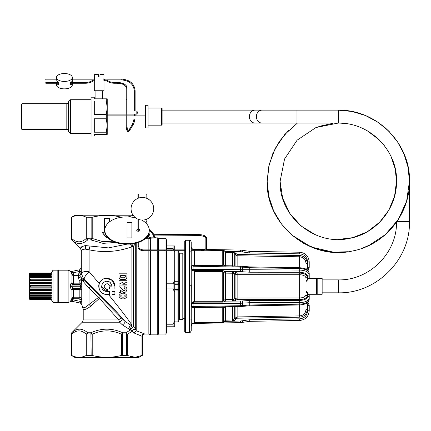 <?xml version="1.0" encoding="UTF-8"?>
<svg xmlns="http://www.w3.org/2000/svg" width="431" height="431" viewBox="0 0 431 431"><rect width="100%" height="100%" fill="white"/><g stroke="black" fill="none" stroke-linecap="round" stroke-linejoin="round"><path stroke-width="0.65" d="M137.624 112.631L136.816 114.102L136.816 111.031L137.624 112.502M103.876 80.408L103.995 74.897L99.954 74.897L99.954 76.998L98.338 76.998L98.338 74.897L94.297 74.897L94.416 80.408L92.821 81.05A0.404 0.302 -130.9 0 0 92.266 80.462M94.297 81.039L94.297 90.742L103.995 90.742L103.995 81.039M103.995 74.897L103.672 74.574L99.954 74.574L99.954 74.897L99.954 74.574M94.297 74.897L94.621 74.574L98.338 74.574L98.338 74.897M94.297 98.823L107.227 98.823L106.295 98.823L106.295 100.999L94.297 100.999L94.297 114.43L106.295 114.43L106.295 118.784L94.297 118.784L94.297 132.209L106.295 132.209L106.295 134.391L94.297 134.391L94.297 136.007L91.065 136.007L91.065 97.207L94.297 97.207L94.297 98.823M106.295 114.43L107.227 107.712L107.227 98.823M106.295 134.391L107.227 134.391L107.227 107.712L106.295 100.999M106.295 132.209L107.227 125.496L106.295 118.784M70.533 133.502L68.432 131.396L68.432 101.813L70.533 99.712L70.533 133.502L91.065 133.502M22.035 129.537L21.55 129.052L21.55 104.157L22.035 103.672L22.035 129.537L66.816 129.537C67.209 129.128 67.748 129.666 68.432 131.153M161.63 108.036L162.115 108.52L162.115 124.688L161.63 125.173L161.63 108.036L148.048 108.036M148.048 126.536L148.048 105.288L145.624 105.288L145.624 127.921L148.048 127.921L148.048 126.536M338.319 110.142L338.319 123.072L296.991 123.072L296.991 110.142L338.319 110.142M317.787 278.426L317.787 294.271L322.151 294.271L322.151 278.426L309.07 278.426M317.787 294.271L316.494 294.271L316.494 278.426M309.221 261.935L307.615 261.935C307.158 257.086 304.512 254.392 299.674 253.848L249.732 252.981L249.743 251.365L299.69 252.232C305.493 252.889 308.671 256.122 309.221 261.935L309.221 267.382L307.799 270.813L309.221 267.382L307.615 267.382L307.001 270.005M194.386 307.201L194.386 307.686L192.248 307.465L193.099 306.969L191.8 306.883L193.099 306.479L240.665 305.708L240.665 306.516L194.386 307.201L193.099 306.969L193.099 302.707L194.386 302.131L222.757 302.12L225.666 301.134L240.654 301.059L249.732 300.482L299.674 300.429C304.512 300.192 307.158 298.866 307.615 296.447L307.615 293.721L307.001 292.466L307.411 292.541M305.988 291.264L306.554 292.148M299.674 267.926L299.69 268.518C305.493 268.885 308.671 270.517 309.221 273.426L309.221 274.854A1.616 1.401 180 0 1 307.615 276.255L307.615 278.981L307.001 280.236L307.411 280.161M305.988 281.438L306.554 280.554M224.163 306.802L223.603 307.578L225.655 306.969L225.666 321.375L224.702 321.704L225.666 321.375L240.654 321.009L249.732 319.721L249.743 321.337L299.69 320.465C305.493 319.813 308.671 316.58 309.221 310.767L309.221 305.315L307.799 301.883L309.221 305.315L307.615 305.315L307.001 302.691M305.988 268.847L305.988 263.341L307.271 263.341L307.271 268.847L305.988 268.847L305.988 263.341L305.988 269.122M307.615 293.721L309.221 295.122L309.221 299.27L308.574 301.382M299.674 300.429L299.69 302.632C305.493 302.346 308.671 300.746 309.221 297.848L309.221 295.122L305.988 291.022M307.615 296.447A1.616 1.401 0 0 1 309.221 297.848L309.221 299.27C308.671 302.179 305.493 303.817 299.69 304.178L299.69 302.632L249.743 302.691L242.723 303.133L242.723 305.541A1.616 0.356 81.9 0 1 242.529 306.36A1.616 0.356 81.9 0 1 242.475 306.349M307.271 295.741C306.85 298.074 304.308 299.362 299.647 299.593L237.147 299.637L237.136 298.026L237.136 274.671L299.631 274.73C303.521 274.919 305.638 276.034 305.988 278.081L305.988 294.621A1.293 1.121 180 0 0 307.271 295.741L307.271 292.988L305.988 291.868M307.615 278.981L309.221 277.58L309.221 274.854C308.671 271.95 305.493 270.356 299.69 270.065L299.69 268.518L249.743 267.705L242.723 267.155L242.723 269.569A1.616 0.372 97.2 0 1 242.319 271.751L249.732 272.214L299.674 272.273C304.512 272.505 307.158 273.836 307.615 276.255M305.988 303.575L305.988 309.361L307.271 309.361L307.271 303.855L305.988 303.855M224.546 271.244L223.447 272.317L222.762 271.406L222.757 270.582L225.666 271.568L233.812 271.632L237.147 273.06L299.647 273.103L299.631 297.972C303.521 297.783 305.638 296.663 305.988 294.621M299.647 273.103C304.308 273.34 306.85 274.622 307.271 276.961L307.271 279.714L305.988 280.834M307.271 276.961A1.293 1.121 0 0 0 305.988 278.081M223.673 265.938L222.757 265.965L224.546 265.943L223.603 265.119L223.603 251.305L224.546 250.837L225.666 251.327L233.812 251.569L237.147 254.484L299.647 255.513L299.631 256.795C303.521 257.248 305.638 259.424 305.988 263.341M299.631 304.986L299.631 315.901C303.521 315.454 305.638 313.272 305.988 309.361M191.208 247.238L191.208 249.894L191.208 246.645L191.876 248.612L193.093 249.242L204.477 249.441M206.099 249.468L240.665 250.072L242.723 250.373L242.346 251.828M193.438 249.894L191.8 248.558L194.386 249.711L194.386 250.066M225.666 251.327L225.655 252.523L223.603 251.305L223.447 251.025L224.546 250.837L222.757 250.195L222.762 250.535L204.655 250.233M249.743 251.365L242.723 250.373M237.147 254.484L237.136 255.766L235.078 254.554L235.078 266.094M236.188 253.913L235.078 254.554L234.685 253.87L235.795 253.229M240.665 250.072L240.654 251.688L233.812 251.569L233.397 252.781L234.685 253.87L234.685 266.089M223.468 250.282L224.018 250.476M233.397 252.781L232.627 252.641L232.627 265.841L234.06 266.078L233.392 265.905L233.812 266.288M235.795 272.446L234.685 273.809L234.685 298.888L235.795 300.256L233.812 301.07L233.397 299.475L235.078 298.548L235.078 274.148L237.136 274.671L237.147 273.06M237.147 299.637L236.188 299.917L235.078 298.548L237.136 298.026L299.631 297.972L299.647 299.593M240.654 301.059L240.665 303.268L242.615 303.144L242.319 300.951M194.386 302.131L194.386 301.296L192.248 302.449L193.099 302.707L191.8 303.607L193.099 303.327L240.665 303.268L240.665 305.708L249.743 304.992L299.69 304.178L299.674 304.771M233.812 306.409L233.397 306.791L234.06 306.624M222.757 302.12L222.762 271.406L194.386 271.401L192.248 270.248L193.099 269.989L191.8 269.089L193.099 269.375L193.099 269.989L194.386 270.566L194.386 301.296L222.762 301.291L223.603 300.165L224.702 301.334M224.546 265.943L223.447 265.054L222.762 265.48L222.757 265.965L194.386 265.496L193.099 265.733L193.099 269.375L299.69 270.065L299.674 272.273M236.188 272.785L235.078 274.148L233.397 273.222L225.655 273.141L225.655 299.556L223.603 300.165L223.447 272.317L223.447 300.38L224.546 301.458M240.654 266.401L240.654 271.638L233.812 271.632L233.397 273.222M194.386 265.496L194.386 265.011L192.248 265.232L193.099 265.733L191.8 265.814L193.099 266.218L242.723 267.155L242.319 266.536M191.208 326.057L191.876 324.09L193.131 323.455L240.665 322.625L249.743 321.337L299.69 320.465L299.674 318.848C304.512 318.304 307.158 315.611 307.615 310.767L307.615 305.315M224.018 322.226L223.468 322.415M224.702 321.704L223.603 321.397L223.603 307.578L222.762 307.222L223.447 307.642L223.447 321.677L225.655 320.174L233.397 319.921L235.078 318.143L236.188 318.784L237.147 318.213L299.647 317.184C304.308 316.645 306.85 314.037 307.271 309.361M234.685 306.613L234.685 318.832L235.795 319.473L233.812 321.127L233.397 319.921M237.147 318.213L237.136 316.93L235.078 318.143L235.078 306.603M222.757 322.507L223.447 321.677L224.546 321.86L222.757 322.507L194.386 322.986L193.099 323.455L240.665 322.625L240.654 321.009M232.638 251.44L232.627 252.641L225.655 252.523L225.666 266.11L225.655 265.733L223.447 265.054L223.447 251.025L222.762 250.535L222.762 265.48L223.447 265.054L222.762 265.48L194.386 265.011L194.386 250.702M192.248 270.248L191.8 269.089L191.8 265.814L192.398 265.146M193.185 271.131L192.905 270.97M232.638 301.129L232.627 299.55L233.397 299.475M222.757 306.737L222.762 307.222L194.365 307.686M224.546 306.753L223.447 307.642M233.397 306.791L232.627 306.856L233.397 306.791M224.702 271.363L223.603 272.532L225.655 273.141L225.666 271.568M193.993 307.691L193.32 307.691M193.131 323.455L191.8 324.139L193.099 323.325L192.248 323.568L192.625 323.239M194.386 322.986L194.386 322.636L192.248 323.568L191.8 324.139M191.8 248.558L192.248 249.134L191.8 248.558M191.208 250.858L191.208 253.186L190.809 252.878M185.551 240.277L185.551 332.425L184.743 331.617L184.743 241.085L185.551 240.277L189.592 240.277C189.985 239.868 190.524 240.406 191.208 241.893L191.208 247.259A0.485 0.479 0 0 1 191.181 247.426M191.208 319.587L191.326 285.435L191.272 284.875L190.814 285.112M191.208 284.024L191.272 284.875M192.248 307.465L191.8 306.883L191.811 303.586M192.027 302.928L191.8 303.607M191.208 319.506L190.809 319.818L191.272 319.419L191.208 330.809C190.448 332.355 189.909 332.894 189.592 332.425L189.592 240.277M191.854 303.435L191.951 303.133M191.208 248.703L191.208 325.443A0.485 0.479 0 0 0 191.181 325.276M191.208 284.966L191.208 251.726M191.208 325.464L191.208 321.838M179.571 319.49L179.571 253.207L182.803 253.207L182.803 319.49L179.571 319.49L178.763 320.298M177.955 289.729L177.955 290.99L174.717 290.99L178.763 290.882L178.763 291.2L178.763 288L178.763 290.882L178.763 288.991L177.955 289.584A0.808 0.808 0 0 0 178.763 288.775L178.763 288.991M178.763 256.558L178.763 284.697L178.763 252.399L179.571 253.207M178.763 291.2L178.763 321.106L177.955 321.914L177.955 290.99M174.717 250.783L177.955 250.783L178.763 251.591L178.763 288.775A0.808 0.808 0 0 1 177.955 289.584L174.717 289.584M174.717 283.119L177.955 283.119A0.808 0.808 0 0 1 178.763 283.927A0.808 0.808 0 0 0 177.955 283.119L177.955 281.712L178.763 281.815M174.717 250.702L174.717 320.836L173.1 324.209L166.635 324.209M173.1 324.209L173.1 326.763L174.717 326.763L174.717 320.836M174.717 249.894L174.717 245.934L166.635 245.934L166.635 240.277C165.951 238.785 165.412 238.246 165.019 238.661L158.554 238.661L157.746 237.853L157.746 249.894M174.717 292.277L173.1 288.905L173.1 283.797L166.635 283.797M166.635 288.905L173.1 288.905M173.1 326.763L166.635 326.763M173.812 249.894L173.1 248.488L173.1 245.934M174.717 251.866L174.194 250.702M174.717 280.419L173.1 283.797M166.635 248.488L173.1 248.488M166.635 249.894L166.635 245.934M165.019 250.702L165.019 334.041C165.412 334.451 165.951 333.912 166.635 332.425L166.635 250.702M165.019 334.041L158.554 334.041L158.554 250.702M158.554 249.894L158.554 238.661M158.554 334.041L157.746 334.849L157.746 250.702M145.134 238.763L148.862 238.763L150.063 238.23L149.465 237.691L150.069 238.224L155.596 237.88L154.627 237.282M154.082 237.185L154.815 237.282A14.552 14.552 0 0 0 154.81 237.26A14.552 14.552 0 0 0 154.81 237.255A14.552 14.552 0 0 0 154.772 237.131A14.552 14.552 0 0 0 149.196 229.222A14.552 14.552 0 0 1 154.815 237.282A14.552 14.552 0 0 0 149.196 229.222M153.937 237.955L153.937 237.147A13.744 13.744 0 0 0 149.255 230.278M146.411 237.546L147.671 237.255L148.005 237.96L148.862 237.96L150.667 237.147L153.937 237.147M145.85 238.117L148.005 237.96L149.164 232.131M91.566 333.352L92.212 334.235L91.14 334.003L91.566 333.352L90.903 332.759L87.698 332.759L87.439 333.901L87.019 334.003L87.019 355.333L91.14 355.333L90.903 332.759C101.517 327.986 112.125 327.986 122.738 332.759L122.081 333.352L122.501 334.003L122.501 355.333L126.628 355.333L126.628 334.003L126.202 333.901L125.949 332.759L127.377 334.235L132.392 331.191C133.163 329.758 134.289 329.139 135.776 329.332L136.201 330.744L144.724 333.977C143.259 334.127 142.456 334.93 142.305 336.401L141.988 336.25C142.155 334.833 142.855 334.025 144.089 333.836M146.885 237.002A2.424 2.424 0 0 0 148.727 233.839M133.287 215.473L127.937 216.971M135.776 329.332L133.308 326.386A2.424 2.128 0 0 0 132.069 325.938L131.897 324.942C126.008 316.489 118.159 306.322 108.353 294.432M134.278 243.585L135.7 243.671L135.7 329.031C134.192 328.858 133.001 329.516 132.128 331.003L134.1 333.001L136.201 330.744L136.201 243.154M121.434 217.262L121.434 217.229C111.694 214.81 101.953 214.81 92.212 217.229L86.265 217.229C81.394 214.805 76.524 214.805 71.654 217.229L71.675 217.224M80.953 271.514L79.336 271.487L79.309 273.114L80.926 273.141L80.926 275.985A2.424 1.837 0 0 1 78.501 277.79L79.185 280.527L79.185 283.167L73.475 283.167L73.475 275.49L78.501 275.49C79.956 275.35 80.764 274.569 80.926 273.141L81.314 250.616L80.602 248.811L71.729 239.943L71.546 239.345L71.654 217.229L71.255 217.364L71.255 238.801L71.654 238.462C76.524 242.928 81.394 242.928 86.265 238.462L86.265 217.229L87.019 217.364L87.019 238.693L86.265 238.462L87.698 239.943L90.903 239.943L90.688 238.801L87.019 238.693L86.803 239.345M133.098 215.22L74.972 215.22L71.255 217.364M135.803 243.256L135.016 243.434M131.671 243.968L133.378 246.257L135.776 243.37M131.6 243.973L133.308 246.316A2.424 2.128 0 0 1 131.897 246.769C117.841 251.86 103.575 252.873 89.093 249.813L89.093 271.665L99.254 283.506L101.479 280.285M126.838 333.352L126.628 334.003L127.377 334.235L127.377 355.467L126.628 355.333L135.065 357.288L141.961 355.478M148.862 250.702L148.862 334.041L144.811 334.041C143.34 334.181 142.532 334.989 142.386 336.466L142.386 355.333L141.988 355.467L141.988 336.25L134.1 333.001M141.955 355.483L141.654 355.623M134.488 357.294L129.952 356.507M115.54 242.448L103.052 243.359L90.903 239.943L91.566 239.345L91.14 238.693L90.688 238.801M91.14 217.364L91.14 238.693L92.212 238.462L92.212 217.229M71.304 238.801L71.778 239.943C76.874 244.716 82.181 244.716 87.698 239.943L87.439 238.801M77.919 243.407L79.207 243.563M127.064 244.145L108.483 247.9L85.338 245.562C78.011 247.389 80.495 250.928 81.82 246.543M132.128 331.003L122.409 324.915C124.128 323.778 125.028 322.641 125.098 321.488L132.069 325.938A2.424 1.029 -68.2 0 0 130.539 329.769L133.308 326.386L133.308 246.316L131.563 243.978M122.081 333.352L121.434 334.235L122.954 333.901L122.738 332.759L125.949 332.759L130.604 329.823L133.378 326.439M71.67 355.473L71.654 355.467C76.529 357.892 81.4 357.892 86.265 355.467L86.265 334.235C81.4 329.769 76.529 329.769 71.654 334.235L71.654 355.467L71.255 355.333L74.972 357.482L138.669 357.482L142.386 355.333M122.501 355.333L121.434 355.467C111.694 357.892 101.953 357.892 92.212 355.467L92.212 334.235C101.953 329.769 111.694 329.769 121.434 334.235L121.434 355.467M91.14 355.333L92.212 355.467L91.14 355.333M87.019 355.333L86.265 355.467L87.019 355.333M81.243 357.105L78.582 357.288M85.338 245.562L85.537 249.134M71.546 239.345L71.336 217.364M91.566 239.345L92.212 238.462L102.362 241.527L112.76 241.274M89.998 246.063L89.093 249.813L85.311 249.118C79.277 249.587 81.125 251.823 82.413 249.404M130.485 244.065L131.897 246.769L131.897 324.942L130.345 325.066L128.546 328.891M106.231 278.286L112.319 280.425L114.905 286.351C115.249 279.595 106.155 275.581 101.387 280.365C95.881 284.848 99.69 294.804 106.823 294.432C100.682 293.78 98.16 290.144 99.254 283.506M107.308 291.604L109.409 291.604L107.308 291.604L107.308 288.937L109.409 288.937L109.409 286.836L112.076 286.836L112.076 288.937L114.905 288.937L114.905 286.351M112.076 291.604L114.905 291.604L112.076 291.604L112.076 294.432L114.905 294.432L114.905 291.604M121.774 298.877C118.116 296.991 118.116 295.106 121.774 293.22L124.198 293.22L121.774 293.22C118.116 295.106 118.116 296.991 121.774 298.877L124.198 298.877C127.856 297.013 127.856 295.127 124.198 293.22M126.903 296.889L126.854 295.073M126.8 278.087L127.032 273.82L118.945 273.82L119.037 277.704M120.324 279.24L124.602 279.477C126.084 279.331 126.892 278.523 127.032 277.052M118.945 285.947L127.032 285.947L127.032 284.223L122.711 284.223L127.032 282.009L127.032 280.285L118.945 280.285L118.945 282.009L123.266 282.009L118.945 284.223L118.945 285.947L127.032 285.947M124.198 286.755C129.553 286.906 125.927 295.321 122.145 291.528C125.927 295.321 129.553 286.906 124.198 286.755L124.198 288.474C125.723 289.869 125.453 290.494 123.395 290.349L120.513 287.326M119.339 286.787L120.707 287.509M120.944 290.262L120.664 290.37L122.145 291.528M86.803 333.352L87.019 334.003L86.265 334.235L87.698 332.759C82.181 327.986 76.88 327.986 71.778 332.759L71.304 333.901L71.654 334.235L71.778 332.759L71.255 333.901L71.255 355.333M122.409 324.915L119.629 322.216C121.353 321.079 122.221 319.942 122.232 318.795L125.098 321.488C115.12 309.765 98.5 292.843 84.234 279.24C84.018 277.629 85.634 275.102 89.093 271.665C84.417 271.293 81.825 271.88 81.308 273.426L81.19 274.159M106.823 294.432L109.409 294.432L109.409 291.604M118.945 277.052C119.08 278.518 119.888 279.326 121.37 279.477L124.602 279.477M118.945 282.009L123.266 282.009L118.945 284.223M118.945 286.755L118.945 292.412L120.664 292.412L120.664 290.37M82.273 322.216L83.221 319.931L118.735 319.931L99.432 298.36L100.38 296.652L121.666 318.218C120.901 318.04 119.926 318.606 118.735 319.931L119.629 322.216L82.273 322.216L71.729 332.759M71.336 355.333L71.546 333.352M80.963 275.678L81.044 275.129M80.118 284.347L80.495 285.947L71.756 285.947L71.756 286.755L72.979 288.371L72.64 288.264L71.056 289.621L70.323 285.974L71.756 285.947L72.64 284.433L71.056 283.075L72.009 282.903A1.616 1.476 -90 0 0 73.475 284.331L79.185 284.331L79.185 283.167L81.61 282.725L81.61 279.326C82.213 279.541 81.405 279.945 79.185 280.527C80.721 279.956 81.475 279.25 81.448 278.415L80.926 275.985L81.308 273.426L83.458 278.598L84.234 279.24M106.338 291.582L106.338 288.889C100.8 287.326 107.798 280.333 109.361 285.866L112.055 285.866C110.244 280.872 107.163 279.902 102.815 282.952C100.547 287.224 101.721 290.101 106.338 291.582L103.758 290.618M120.895 296.727L121.774 297.158L124.198 297.158C125.636 296.426 125.636 295.688 124.198 294.939L121.774 294.939C120.341 295.677 120.341 296.415 121.774 297.158L124.198 297.158L125.189 296.555M124.602 277.758L121.37 277.758L120.664 277.052L120.664 275.538L125.308 275.538L125.308 277.052L124.602 277.758L124.974 277.656M80.053 284.331L72.64 284.433L80.053 284.331L81.669 282.725L81.761 284.519L81.761 279.002L83.442 281.739L89.034 288.21L89.034 304.453L98.672 297.304L89.034 288.21L90.742 286.685L100.38 296.652L98.672 297.304L99.432 298.36L90.688 306.209C83.328 312.06 80.672 308.488 86.108 309.232M57.84 270.991L58.648 270.183L68.125 270.183L70.323 271.045L71.056 272.43L70.323 271.051L71.756 271.444L79.724 269.752L81.001 268.201L79.724 269.752L79.336 271.487L72.979 272.839L72.64 272.322L73.475 273.938L78.501 273.938L78.501 277.79M81.578 278.049L83.285 279.714L83.458 278.598M83.442 281.739L83.285 279.714L90.742 286.685M106.128 281.141L110.094 282.24L112.055 285.866M102.115 288.689L101.603 286.944M106.338 288.889C100.8 287.326 107.798 280.333 109.361 285.866M121.122 295.154L121.774 294.939M120.664 275.538L125.308 275.538M121.37 277.758L120.718 277.316M85.241 307.416C80.748 307.89 82.946 309.916 89.034 304.453L90.688 306.209M72.634 272.322L72.284 271.891M70.695 271.67L79.724 269.752M71.756 271.444L72.64 272.322L71.056 272.43L71.514 273.496L72.979 272.839M80.446 285.23L81.761 284.519L81.771 304.588L80.495 303.112L80.053 301.366L81.669 301.312M101.571 286.259L105.961 291.534M71.514 273.496L72.009 274.595L73.475 273.938L73.475 275.49A1.616 1.552 0 0 1 72.009 274.595L72.009 282.903L71.514 282.892L72.979 284.331M81.669 282.725L79.994 284.331M80.495 303.112L81.771 304.588L80.495 303.112L71.756 301.253L72.284 300.811M70.323 286.723L80.495 286.755L80.446 287.472L81.761 288.177L81.761 304.291M70.679 283.878L70.425 284.789M71.923 301.118L70.323 301.652L72.009 298.107L72.009 289.794L71.514 289.81L72.009 289.794L73.475 288.371L72.979 288.371L80.053 288.371L81.669 289.971M80.446 287.472L80.053 288.371L73.475 288.371L73.475 289.53L79.185 289.53L79.185 297.207C80.624 297.342 81.432 298.112 81.61 299.518L79.994 299.572L80.053 301.366L72.979 299.863L72.64 300.375L72.979 299.863L71.514 299.2M79.185 288.371L79.185 289.53L81.61 289.971L80.053 288.371M70.323 285.974L71.056 283.075L71.056 272.43M70.743 300.94L70.469 301.404M58.648 270.183L58.648 302.514L68.125 302.514L71.756 301.253M72.64 300.375L71.056 300.267L71.056 289.621L71.514 289.81L72.979 288.371M72.979 299.863L73.475 298.758L72.009 298.107A1.616 1.552 0 0 1 73.475 297.207L79.185 297.207L79.185 298.758L79.994 299.572M57.84 300.536L57.84 270.183L52.991 270.183L52.991 302.514L57.84 302.514L57.84 300.536M51.176 273.577L51.176 273.997L29.615 274.17L51.073 274.17L51.354 273.604L30.359 273.604L29.723 273.997M51.073 274.17L51.073 274.52M51.176 274.682L51.176 275.49L29.615 275.646L51.176 275.49M51.073 275.646L51.073 276.486M30.359 277.278L30.359 276.573L51.354 276.573L51.176 277.726L29.615 277.85L51.073 277.85L51.354 277.278L30.359 277.278L29.723 277.726M51.073 277.85L51.073 279.105M30.116 279.148L51.176 279.148L51.354 280.118L51.176 280.549L29.615 280.635L51.073 280.635L51.354 280.118L30.359 280.118L29.723 280.549M51.073 280.635L51.073 282.192M29.89 282.203L51.176 282.203L51.354 283.382L51.176 283.765L29.615 283.808L51.073 283.808L51.354 283.382L30.359 283.382L29.723 283.765M51.073 283.808L51.176 287.159L29.615 287.159L29.615 288.889L51.073 288.889L51.176 290.494L29.89 290.494M29.723 287.159L30.359 286.847L51.354 286.847L51.073 288.889M51.354 290.278L29.615 290.451L29.615 292.062L51.073 292.062L51.176 293.554L30.116 293.554M51.073 290.505L51.073 292.062M51.354 293.446L29.615 293.463L29.615 294.847L51.073 294.847L51.354 295.424L51.354 296.124L29.615 295.989L29.615 297.056L51.073 297.056L51.354 297.643L51.176 297.207L29.615 297.056M51.073 293.597L51.073 294.847M51.073 296.21L51.073 297.056M30.359 297.643L30.359 298.139L51.354 298.139L51.354 297.643L30.359 297.643L29.723 297.207M52.991 270.183L51.354 273.012L30.359 273.012L51.354 273.022L51.176 273.346M51.073 298.532L51.354 299.092L51.176 298.699L29.615 298.532L51.073 298.532L51.073 298.177M51.176 299.119L30.359 299.092L29.723 298.699M52.991 302.514L51.354 299.685L30.359 299.685L51.354 299.685L51.176 299.356M29.723 296.119L30.359 296.124L30.359 295.424L51.354 295.424L51.176 294.971L29.615 294.847M29.723 293.554L30.359 293.446L30.359 292.584L51.354 292.584L51.176 292.153L29.615 292.062M30.359 290.278L30.359 289.32L51.354 289.32L51.176 288.937L29.615 288.889M30.359 286.847L30.359 285.85L51.354 285.85L51.176 285.543L29.615 285.543L29.615 283.808M30.359 273.604L51.354 273.34L29.771 273.523M51.354 274.558L30.359 274.558L29.615 274.838L29.615 274.17M51.354 275.053L30.359 275.053L30.359 274.558L29.723 274.682M30.359 275.053L29.723 275.49M29.723 276.583L30.359 276.573L29.615 276.707L29.615 275.646M51.354 279.256L29.615 279.234L29.615 277.85M30.359 280.118L30.359 279.256L29.723 279.148M51.354 282.418L30.359 282.418L29.615 282.251L29.615 280.635M30.359 285.85L29.723 285.543M30.359 289.32L29.723 288.937M30.359 292.584L29.723 292.153M30.359 295.424L29.723 294.971M29.771 299.173L30.359 299.68L29.55 298.877L29.55 273.82L30.359 273.012L29.615 273.523M30.359 299.092L30.245 299.362L51.354 299.362L29.615 299.173M29.723 298.015L29.615 298.532M29.55 298.877L29.55 297.347M138.75 198.039L138.75 194.203L137.942 194.203L137.942 198.346L137.537 198.529L138.114 198.276M146.427 221.281A0.404 0.404 0 0 1 146.831 221.685A0.404 0.404 0 0 1 146.427 222.089A0.404 0.404 0 0 0 146.831 221.685A0.404 0.404 0 0 0 146.427 221.281A0.404 0.404 0 0 0 146.023 221.685A0.404 0.404 0 0 1 146.427 221.281A0.404 0.404 0 0 0 146.023 221.685A0.404 0.404 0 0 0 146.427 222.089A0.404 0.404 0 0 1 146.023 221.685A0.404 0.404 0 0 0 146.427 222.089A0.404 0.404 0 0 0 146.831 221.685A0.404 0.404 0 0 0 146.427 221.281M146.023 198.039L146.023 194.203L146.831 194.203L146.831 198.346L147.235 198.529L146.152 198.082M142.386 220.069A11.314 11.314 0 0 1 131.072 208.755A11.314 11.314 0 0 1 142.386 197.436A11.314 11.314 0 0 1 153.705 208.755A11.314 11.314 0 0 1 142.386 220.069L142.386 220.43M137.942 219.158L137.942 228.15L138.75 228.15L138.75 219.471L139.154 219.594L138.109 219.228M146.023 223.172L146.023 219.471L145.619 219.594L146.82 219.163M135.609 217.817A21.017 13.275 0 0 0 128.244 216.971L125.82 216.971A21.017 13.275 0 0 0 104.803 230.246L104.803 230.871A21.017 13.275 0 0 0 125.82 244.145L128.244 244.145A21.017 13.275 0 0 0 149.255 230.871L149.255 230.246A21.017 13.275 0 0 0 141.697 220.047M104.803 230.246A21.017 13.275 0 0 0 125.82 243.515L128.244 243.515A21.017 13.275 0 0 0 149.255 230.246M137.942 229.885A1.616 1.024 0 0 0 136.805 230.558M137.942 229.254A1.616 1.024 0 0 0 136.729 230.246A1.616 1.024 0 0 0 138.346 231.264A1.616 1.024 0 0 0 139.962 230.246A1.616 1.024 0 0 0 138.75 229.254M139.886 230.558A1.616 1.024 0 0 0 138.75 229.885M127.032 237.901L131.881 237.901L131.881 222.585L127.032 222.585L127.032 237.901L127.032 222.714L131.881 222.714L131.881 237.901M45.799 83.215L45.799 82.483M103.893 79.132L121.779 79.132C129.871 79.81 134.321 83.679 135.118 90.736L134.31 90.736L134.31 111.031M134.31 114.102L134.31 115.88M135.118 90.736L135.118 111.031M135.118 114.102L135.118 115.88M45.799 79.185L45.799 79.886M56.466 83.253L56.466 84.902A7.92 3.96 0 0 0 64.391 88.861A7.92 3.96 0 0 0 72.311 84.902L72.311 83.253M56.466 77.483A7.92 3.96 0 0 0 64.391 81.443A7.92 3.96 0 0 0 72.311 77.483A7.92 3.96 0 0 0 64.391 73.518A7.92 3.96 0 0 0 56.466 77.483L56.466 79.299A7.92 3.96 0 0 0 57.194 80.958C58.336 82.084 58.751 83.334 58.438 84.713L57.808 85.031L57.194 84.74L58.417 84.74M72.311 82.445L72.311 77.483M57.393 81.19L57.194 81.421A7.92 3.96 0 0 0 56.574 82.445M56.477 83.253A7.92 3.96 0 0 0 57.194 84.74M72.209 82.445L72.187 80.985C71.163 80.737 70.549 81.982 70.339 84.713L70.975 85.031L72.133 83.253M71.993 80.667L72.187 80.985M22.035 103.672L66.816 103.672L66.816 129.537M162.115 110.142L219.988 110.142L219.988 123.072L254.99 123.072A6.465 5.598 -90 0 1 250.637 120.68A6.465 5.598 -90 0 1 249.932 113.827A6.465 5.598 -90 0 1 254.99 110.142L261.989 110.142A6.465 5.598 90 0 0 256.935 113.827A6.465 5.598 90 0 0 257.641 120.68A6.465 5.598 90 0 0 261.989 123.072L296.991 123.072M338.324 110.142C378.353 109.582 410.818 145.295 409.45 181.268L409.45 221.685L396.854 221.685M409.45 221.685C410.431 259.688 376.333 293.797 338.319 292.816L338.319 279.881L322.151 279.881M307.615 261.935L307.615 267.382M299.647 255.513C304.308 256.052 306.85 258.665 307.271 263.341M249.732 252.981L242.211 251.909L242.615 250.346M240.654 251.688L242.211 251.909M235.795 300.256L236.188 299.917M240.654 271.638L242.319 271.751M237.136 266.126L237.136 255.766L299.631 256.795L299.631 267.71M249.743 321.337L249.732 319.721L299.674 318.848M235.795 319.473L236.188 318.784M307.615 310.767L309.221 310.767M299.674 253.848L299.69 252.232M222.757 250.195L205.458 249.899M202.435 249.851L194.386 249.711M249.732 300.482L249.732 305.584M242.211 300.962A1.616 0.372 82.8 0 1 242.615 303.144L242.615 305.557L242.211 306.177M242.421 306.376L249.743 305.8L299.69 304.986C304.383 304.502 307.168 303.532 308.041 302.072C308.472 301.915 308.871 300.978 309.221 299.27M222.757 270.582L194.386 270.566M242.211 271.735L242.615 267.139A1.616 0.356 98.1 0 0 242.427 266.32L242.475 266.347M249.732 272.214L249.743 266.897L299.69 267.71C304.534 268.265 307.314 269.23 308.025 270.609C308.477 270.792 308.876 271.735 309.221 273.426L309.221 273.426M242.416 266.32A1.616 0.356 98.1 0 1 242.427 266.32L224.163 265.895M242.211 320.788L242.615 322.35L242.211 320.788M237.136 306.57L237.136 316.93L299.631 315.901L299.647 317.184M242.319 320.761L242.723 322.323M232.638 266.218L232.627 265.841L232.638 266.218M232.638 271.573L232.627 299.55L225.655 299.556L225.666 301.134M225.655 306.969L225.666 306.592L225.655 306.969L232.627 306.856L232.638 321.257M232.638 306.479L232.627 306.856M225.655 265.733L232.627 265.841M194.386 307.686L194.386 322.636L222.762 322.162L222.762 307.222M191.272 251.806L190.814 251.639M191.326 285.435L190.874 285.581M191.272 319.419L190.814 319.818M191.208 285.139L190.739 285.467L191.208 285.3L191.208 287.563M178.763 284.697L177.955 284.665L177.955 288.037L178.763 288M177.955 250.783L177.955 281.712L174.717 281.712M177.955 283.119L177.955 284.665L174.717 284.665M174.717 288.037L177.955 288.037L177.955 289.584A0.808 0.808 0 0 0 178.763 288.775M165.019 249.894L165.019 238.661M150.667 237.147L150.667 249.894M150.667 250.702L150.667 334.849L157.746 334.849M150.069 244.027L150.069 249.894L150.063 244.027M148.862 334.041L150.063 334.575L150.063 250.702L150.069 334.58L150.667 334.849M148.862 237.96L148.862 249.894M148.948 233.149A2.915 2.915 0 0 1 147.671 237.255M142.305 220.069L142.305 220.381M146.427 237.546L146.427 238.144M142.305 355.333L142.305 336.401M109.436 218.776L109.275 218.776A0.35 0.35 0 0 0 108.924 218.42L108.924 218.264A0.512 0.512 0 0 1 109.436 218.776L109.436 221.927M107.491 237.368L107.087 237.583A0.35 0.35 0 0 1 106.554 237.583L102.406 232.745L106.43 237.691A0.512 0.512 0 0 0 107.211 237.691M102.675 232.002L104.076 232.18L102.675 232.002A0.512 0.512 0 0 0 102.287 232.853M104.076 232.002L104.205 218.776A0.512 0.512 0 0 1 104.722 218.264L104.722 218.42A0.35 0.35 0 0 0 104.367 218.776L104.205 231.867M108.924 218.264L104.722 218.264M109.097 222.202L109.097 218.776L109.275 222.057M106.43 237.691L106.565 237.573A0.334 0.334 0 0 0 107.077 237.573L107.265 237.109M106.689 237.47L102.422 232.735A0.334 0.334 0 0 1 102.675 232.18L104.076 232.341L102.675 232.164A0.35 0.35 0 0 0 102.406 232.745L106.565 237.573L106.953 237.47M104.076 232.341A0.474 0.474 0 0 0 104.544 231.867L104.383 231.867A0.312 0.312 0 0 1 104.076 232.18A0.296 0.296 0 0 0 104.367 231.867L104.205 218.776M104.544 218.776L104.722 218.442L108.924 218.442L104.722 218.442A0.334 0.334 0 0 0 104.383 218.776L104.544 231.867M126.202 333.901L122.954 333.901M90.688 333.901L87.439 333.901M81.308 250.761L81.308 273.426M104.722 218.598L108.924 218.442A0.334 0.334 0 0 1 109.258 218.776L109.258 222.073M102.675 232.341L102.54 232.632M121.666 318.218L122.232 318.795M79.309 273.114L78.501 273.938M72.009 282.903A1.616 0.453 0 0 0 73.475 283.167L73.475 284.331M81.771 285.947L80.495 285.947L80.495 286.755L81.771 286.75M68.125 270.183L68.125 302.514M72.009 289.794A1.616 0.453 0 0 1 73.475 289.53L73.475 298.758L79.185 298.758M30.359 283.382L30.359 282.418M30.148 273.346L29.723 273.346M29.723 299.356L30.148 299.356M138.744 246.505L137.947 246.505M143.194 250.578L143.194 249.894L170.832 249.894A0.404 0.329 90 0 1 170.832 250.702L184.743 250.702M170.832 249.894L179.727 249.894A0.404 0.329 90 0 1 179.727 250.702M201.396 250.018L201.396 250.578M191.208 249.894L201.396 249.894C206.659 249.441 205.673 248.331 205.84 248.407A0.404 0.372 -0 0 1 206.406 248.062A0.404 0.372 -0 0 1 206.648 248.407L206.648 238.127C206.142 236.091 203.847 234.927 199.752 234.626L153.619 234.265M205.84 248.407L205.84 238.127A0.404 0.372 -0 0 1 206.406 237.783A0.404 0.372 -0 0 1 206.648 238.127M205.84 238.127C206.233 237.158 204.186 236.263 199.688 235.434L198.298 235.374L198.303 234.566M198.298 235.374L159.567 235.11L159.572 234.302M146.831 224.05L146.831 224.055A0.404 0.286 0 0 0 146.831 224.05L146.831 219.158M164.211 250.018L164.211 250.578M125.82 244.145L125.82 243.515M128.244 244.145L128.244 243.515M85.462 83.215L85.462 82.483M92.175 80.543A0.404 0.302 49.1 0 1 92.697 81.152M104.555 80.301L104.555 79.573M107.114 81.071A0.404 0.302 -49.1 0 1 107.642 80.462M107.211 81.152A0.404 0.302 -49.1 0 1 107.734 80.543M114.447 82.483L114.447 83.215M116.93 83.215L116.93 82.483M126.299 87.897A0.404 0.35 -0 0 1 126.962 87.498A0.404 0.35 -0 0 1 127.032 87.698L126.127 85.494C124.214 83.544 121.149 82.526 116.93 82.445L114.447 82.445C111.457 82.38 109.21 81.739 107.712 80.522L103.849 79.536M126.299 88.624A0.404 0.35 0 0 1 126.962 88.226A0.404 0.35 0 0 1 127.032 88.425L127.032 87.698M126.962 99.351L126.299 99.351M126.299 125.954L126.962 125.954M129.155 129.677A0.404 0.334 32 0 1 129.893 130A0.404 0.334 32 0 1 129.828 130.103M133.093 124.882A0.404 0.334 -148 0 0 132.931 124.322A0.404 0.334 -148 0 0 132.414 124.457M92.794 81.071A0.404 0.302 -130.9 0 0 92.821 81.05L92.724 81.13C91.027 82.499 88.603 83.205 85.462 83.253L70.21 83.253M121.779 79.185L121.779 79.886M57.194 81.421L57.571 81.421M136.816 114.102L127.032 114.102M126.224 114.102L107.227 114.102M136.816 111.031L127.032 111.031M126.224 111.031L107.227 111.031M95.914 98.823L95.914 90.742M102.379 98.823L102.379 90.742M70.533 99.712L91.065 99.712M66.816 103.672C67.214 104.081 67.753 103.542 68.432 102.055M161.63 125.173L148.048 125.173M219.988 123.072L162.115 123.072M219.988 110.142L254.99 110.142M254.99 123.072L261.989 123.072M145.624 115.88L127.032 115.88M126.224 115.88L107.227 115.88M145.624 118.951L127.032 118.951M126.224 118.951L107.227 118.951M261.989 110.142L296.991 110.142M338.324 123.072C371.075 122.619 397.641 151.841 396.515 181.268C397.026 208.426 376.004 233.834 349.266 238.429C314.872 246.203 278.943 216.459 280.123 181.268L284.546 159.017L297.137 140.15L315.977 127.533L338.2 123.072M338.216 110.142L352.111 111.489L365.477 115.53L377.793 122.097L388.59 130.949L397.447 141.729L404.03 154.034L408.082 167.384L409.45 181.268C410.048 214.062 384.996 244.835 352.795 250.912C310.509 261.197 265.711 224.723 267.188 181.268L269.219 164.389L275.199 148.474L284.783 134.434L297.422 123.072L284.783 134.44L275.199 148.474L269.219 164.389L267.188 181.268L268.594 167.217L272.742 153.716L279.477 141.309L288.528 130.474M339.741 123.088L345.43 123.508M396.132 174.603L396.515 181.268L394.554 196.261L388.8 210.231L379.641 222.251L367.697 231.506M408.653 170.638L409.45 181.268L406.622 201.121L398.373 219.39L385.352 234.631L368.597 245.638M348.151 251.72L332.98 252.2L318.056 249.452L304.054 243.607L291.615 234.917L281.303 223.797L273.583 210.743L268.804 196.347L267.188 181.268L267.683 189.662M378.984 222.902L371.091 229.367M366.463 232.212L352.693 237.664L337.996 239.469M318.778 126.45L332.824 123.331M402.064 212.833L397.129 221.281M392.668 227.159L385.637 234.378M371.323 244.28L361.997 248.342M333.788 252.259L311.236 247.044L291.555 234.868M315.363 234.75L301.021 225.946L289.804 213.415L282.639 198.206L280.123 181.58M354.934 112.108L356.221 112.426M384.98 127.581L389.365 131.73M367.363 130.835L379.075 139.73M381.785 142.569L384.393 145.716M391.256 157.089L395.184 168.898L396.515 181.268M396.515 221.685C397.317 252.781 369.421 280.683 338.319 279.881M338.319 292.816L322.151 292.816M316.494 294.271L309.07 294.271M309.221 277.58L305.988 281.68M308.009 270.593L308.58 271.325M240.665 306.511L242.427 306.376M249.743 266.897L242.529 266.336M191.208 324.231L191.208 325.443M185.551 332.425L189.592 332.425M182.803 254.015L184.743 254.015M182.803 318.681L184.743 318.681M174.717 321.914L177.955 321.914M154.81 237.255L155.586 237.853L157.746 237.853M71.729 239.943L71.255 238.801M81.761 304.388L83.221 309.253L83.221 319.931M70.323 271.045L71.735 271.449M57.84 301.705L58.648 302.514M51.332 274.52L30.132 274.52M51.305 276.486L29.998 276.486M51.267 279.105L29.89 279.105M51.219 282.192L29.809 282.192M51.219 290.505L29.809 290.505M51.267 293.597L29.89 293.597M51.305 296.21L29.998 296.21M51.332 298.177L30.132 298.177M138.75 228.15L138.75 231.231M138.75 242.367L138.75 246.537C138.949 248.52 140.431 249.635 143.194 249.894M179.727 249.894L184.743 249.894M137.942 228.15L137.942 231.231M137.942 242.648L137.942 246.537C138.249 249.07 140 250.459 143.194 250.702L170.832 250.702M191.208 250.702L201.396 250.702C204.849 250.503 206.6 249.738 206.648 248.407M159.567 235.11L154.018 235.073M148.819 235.04L148.199 235.035M94.443 79.595L92.196 80.522C90.699 81.739 88.452 82.38 85.462 82.445L70.56 82.445M58.223 82.445L45.799 82.445M134.892 118.951L134.063 122.673L133.125 124.834L129.866 130.054C127.813 132.937 126.601 131.606 126.224 126.067L126.224 87.698L125.518 86.022C121.725 83.027 120.147 83.625 116.93 83.253L114.447 83.253C111.306 83.205 108.887 82.499 107.184 81.13L103.871 80.344M134.073 118.951L132.441 124.408L129.181 129.623L128.023 130.604C127.818 129.65 127.436 132.107 127.032 126.067L127.032 88.425M45.799 79.132L56.466 79.132M72.311 79.132L94.4 79.132M58.568 83.253L45.799 83.253M106.775 79.94L121.779 79.94C129.413 80.597 133.588 84.196 134.31 90.736M45.799 79.94L56.574 79.94M72.311 79.94L93.134 79.94"/></g></svg>
